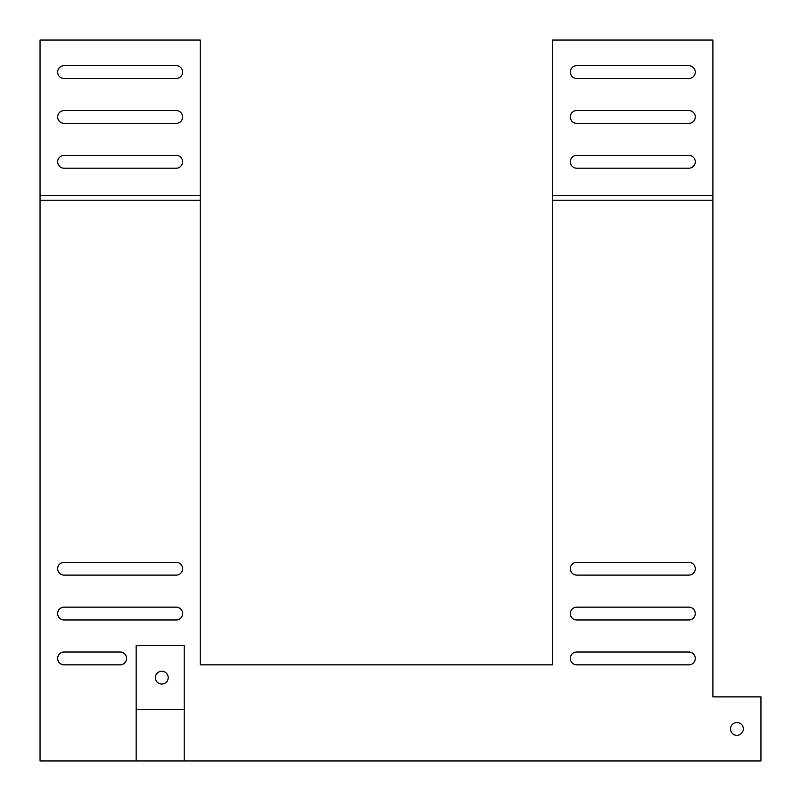 <?xml version="1.0" encoding="UTF-8"?>
<svg xmlns="http://www.w3.org/2000/svg" width="801" height="801" viewBox="0 0 801 801"><rect width="100%" height="100%" fill="white"/><g stroke="black" fill="none" stroke-linecap="round" stroke-linejoin="round"><path stroke-width="1.2" d="M40.05 200.25L40.05 760.95L760.95 760.95L760.95 696.87L712.89 696.87L712.89 200.25L552.69 200.25L552.69 664.83L200.25 664.83L200.25 200.25L40.05 200.25L40.05 40.05L200.25 40.05L200.25 200.25M712.89 195.444L712.89 40.05L552.69 40.05L552.69 195.444L712.89 195.444L712.89 200.25M64.08 652.014A6.408 6.408 0 0 0 57.672 658.422A6.408 6.408 0 0 0 64.08 664.83L120.15 664.83A6.408 6.408 0 0 0 126.558 658.422A6.408 6.408 0 0 0 120.15 652.014L64.08 652.014M743.328 728.91A6.408 6.408 0 0 0 733.716 723.363A6.408 6.408 0 0 0 733.716 734.457A6.408 6.408 0 0 0 743.328 728.91M576.72 652.014A6.408 6.408 0 0 0 570.312 658.422A6.408 6.408 0 0 0 576.72 664.83L688.86 664.83A6.408 6.408 0 0 0 695.268 658.422A6.408 6.408 0 0 0 688.86 652.014L576.72 652.014M64.08 607.158A6.408 6.408 0 0 0 57.672 613.566A6.408 6.408 0 0 0 64.08 619.974L176.22 619.974A6.408 6.408 0 0 0 182.628 613.566A6.408 6.408 0 0 0 176.22 607.158L64.08 607.158M64.08 562.302A6.408 6.408 0 0 0 57.672 568.71A6.408 6.408 0 0 0 64.08 575.118L176.22 575.118A6.408 6.408 0 0 0 182.628 568.71A6.408 6.408 0 0 0 176.22 562.302L64.08 562.302M576.72 607.158A6.408 6.408 0 0 0 570.312 613.566A6.408 6.408 0 0 0 576.72 619.974L688.86 619.974A6.408 6.408 0 0 0 695.268 613.566A6.408 6.408 0 0 0 688.86 607.158L576.72 607.158M576.72 562.302A6.408 6.408 0 0 0 570.312 568.71A6.408 6.408 0 0 0 576.72 575.118L688.86 575.118A6.408 6.408 0 0 0 695.268 568.71A6.408 6.408 0 0 0 688.86 562.302L576.72 562.302M576.72 155.394A6.408 6.408 0 0 0 570.312 161.802A6.408 6.408 0 0 0 576.72 168.21L688.86 168.21A6.408 6.408 0 0 0 695.268 161.802A6.408 6.408 0 0 0 688.86 155.394L576.72 155.394M576.72 110.538A6.408 6.408 0 0 0 570.312 116.946A6.408 6.408 0 0 0 576.72 123.354L688.86 123.354A6.408 6.408 0 0 0 695.268 116.946A6.408 6.408 0 0 0 688.86 110.538L576.72 110.538M576.72 65.682A6.408 6.408 0 0 0 570.312 72.09A6.408 6.408 0 0 0 576.72 78.498L688.86 78.498A6.408 6.408 0 0 0 695.268 72.09A6.408 6.408 0 0 0 688.86 65.682L576.72 65.682M64.08 155.394A6.408 6.408 0 0 0 57.672 161.802A6.408 6.408 0 0 0 64.08 168.21L176.22 168.21A6.408 6.408 0 0 0 182.628 161.802A6.408 6.408 0 0 0 176.22 155.394L64.08 155.394M64.08 110.538A6.408 6.408 0 0 0 57.672 116.946A6.408 6.408 0 0 0 64.08 123.354L176.22 123.354A6.408 6.408 0 0 0 182.628 116.946A6.408 6.408 0 0 0 176.22 110.538L64.08 110.538M64.08 65.682A6.408 6.408 0 0 0 57.672 72.09A6.408 6.408 0 0 0 64.08 78.498L176.22 78.498A6.408 6.408 0 0 0 182.628 72.09A6.408 6.408 0 0 0 176.22 65.682L64.08 65.682M184.23 760.95L184.23 645.606L136.17 645.606L136.17 760.95M552.69 200.25L552.69 195.444M40.05 195.444L200.25 195.444M136.17 709.686L184.23 709.686M168.21 677.646A6.408 6.408 0 0 0 158.598 672.099A6.408 6.408 0 0 0 158.598 683.193A6.408 6.408 0 0 0 168.21 677.646"/></g></svg>
